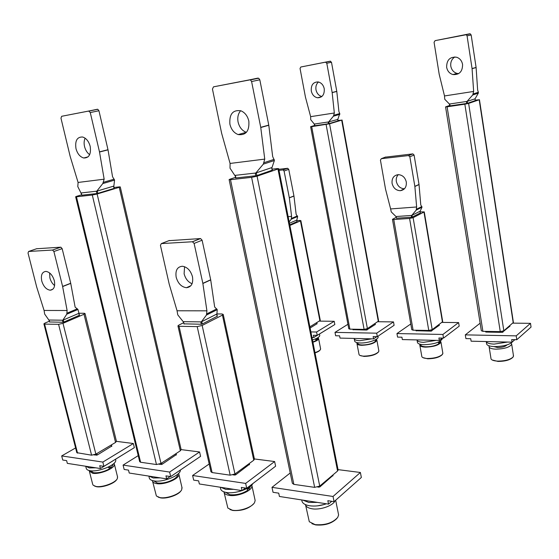 <?xml version="1.0" encoding="UTF-8"?>
<svg xmlns="http://www.w3.org/2000/svg" width="559" height="559" viewBox="0 0 559 559"><rect width="100%" height="100%" fill="white"/><g stroke="black" fill="none" stroke-linecap="round" stroke-linejoin="round"><path stroke-width="0.84" d="M177.972 326.016L210.939 471.761L212.106 472.565L230.182 475.178L234.962 473.983L253.765 460.225L254.408 459.002M217.074 313.948L222 313.976L223.223 314.424L222.433 315.108L202.162 325.464L197.201 326.603L179.055 326.302L177.937 325.876L178.845 325.1L183.722 322.69M183.981 323.85L201.834 324.248L217.311 316.205M254.401 458.953L274.63 461.538L245.66 483.416L192.61 475.492L209.178 463.984M245.66 483.416L246.715 488.252L241.32 487.427L242.026 490.634L199.346 483.968L198.641 480.88L193.673 480.118L192.61 475.492M246.715 488.252L275.615 466.206L274.63 461.538M242.026 490.634L245.415 488.056M251.809 484.967L251.955 485.827C252.521 490.725 237.519 497.007 229.001 495.337C225.857 494.778 224.159 493.611 223.907 491.836M224.124 492.647L227.862 508.082L232.32 510.199C239.531 511.66 252.151 507.292 254.555 502.562L255.156 500.543L254.911 499.418M229.966 509.535L232.879 510.486C241.788 511.059 248.762 508.767 253.793 503.617M248.217 487.804L249.09 489.104L246.833 488.755M249.09 489.104L250.635 486.085M225.438 492.29L229.847 494.701C236.408 495.288 242.417 493.772 247.896 490.152L246.743 488.636M233.676 489.328L225.801 489.377L220.833 487.322M220.302 487.238L220.519 488.189C220.658 490.376 222.65 491.808 226.5 492.493C235.039 494.1 250.118 488.943 252.885 483.549M317.561 502.415L308.785 502.415L302.803 500.116M301.79 499.956L301.804 500.026C301.867 502.918 304.424 504.826 309.469 505.748C314.815 506.496 320.461 505.846 326.421 503.799M43.909 323.913L76.807 452.678L91.585 455.18L95.868 454.139L115.552 442.428L116.44 441.289M79.161 313.25L84.255 313.278L85.024 313.536L84.004 314.27L62.999 323.326L58.576 324.332L44.594 324.101L43.895 323.85L45.027 323.053L49.416 321.194M49.611 321.97L63.349 322.27L79.427 315.241M116.454 441.351L133.349 443.511L102.835 462.076L61.686 455.927L75.598 447.941M102.835 462.076L103.904 466.346L99.74 465.71L100.445 468.54L67.332 463.369L66.619 460.63L62.755 460.036L61.686 455.927M100.445 468.54L130.869 449.785M103.904 466.346L134.356 447.647L133.349 443.511M114.036 463.292L114.392 464.187C115.371 468.176 99.775 474.724 92.577 473.256L89.328 471.062L89.342 470.566M89.44 471.516L92.647 484.143L93.164 485.226L95.91 486.428C102.213 487.776 115.769 482.738 117.355 478.518L117.495 476.715M94.59 486.092L96.49 486.7C102.311 487.93 114.756 483.465 116.747 479.468M109.725 466.318L110.948 467.855L108.565 467.485M110.948 467.855L113.218 464.494M90.516 470.762L93.458 472.711C98.691 473.145 104.086 471.824 109.655 468.742L108.208 467.086M113.163 460.728L106.734 464.676M95.799 467.813L89.3 467.925L85.813 466.255M85.716 466.241L86.198 468.142C86.379 469.434 87.644 470.287 90.006 470.692C98.475 472.397 116.866 464.711 115.72 460.071L115.58 459.491M114.057 187.482L119.34 186.874L120.255 186.909L119.242 187.328L97.119 194.008L92.291 195.028L76.464 196.782L75.633 196.747L76.779 196.279L81.698 194.811M81.789 195.196L97.336 193.505L114.26 188.348M75.64 196.782L139.68 461.636L140.602 462.251L156.471 464.536L160.992 463.425L180.361 450.771L181.144 449.59M272.135 169.167L277.159 168.587L278.675 168.657L277.949 169.007L257.077 176.19L251.599 177.35L230.497 179.698L229.113 179.614L229.966 179.208L235.507 177.35M235.639 177.965L256.385 175.715L272.331 170.167M229.134 179.698L292.364 483.29L293.859 484.36L314.654 487.364L319.727 486.078L337.58 471.013L338.076 469.77M181.144 449.611L199.577 451.958L169.615 472.055L123.085 465.102L138.227 455.62M199.577 451.958L200.576 456.347L170.684 476.589L165.967 475.87L166.673 478.874L129.227 473.033L128.521 470.126L124.154 469.455L123.085 465.102M170.684 476.589L169.615 472.055M166.673 478.874L170.167 476.513M338.048 469.63L360.387 472.481L333.031 496.476L271.988 487.35L290.219 472.97M360.387 472.481L361.352 477.47L334.065 501.654L327.84 500.696L328.524 504.127L279.43 496.469L278.731 493.164L273.037 492.29L271.988 487.35M334.065 501.654L333.031 496.476M328.524 504.127L331.739 501.297M178.635 473.389L178.88 474.27C179.691 478.7 164.353 485.17 156.513 483.605C153.963 483.158 152.614 482.214 152.467 480.775L152.46 480.572M152.628 481.453L156.387 495.994L159.853 497.573C166.61 498.977 179.746 494.219 181.71 489.712L181.934 487.336M158.099 497.098L160.426 497.852C166.652 499.138 178.677 494.946 181.032 490.725M317.526 505.853L324.758 504.358M335.058 500.773C333.059 505.776 320.069 510.29 311.88 508.753C308.086 508.075 305.927 506.692 305.403 504.595M305.654 505.336L309.295 521.736L315.136 524.628C325.024 525.404 332.549 523.014 337.706 517.445L338.607 514.951L338.272 513.295M311.922 523.692L315.674 524.922C324.646 525.698 331.704 523.566 336.846 518.528M153.788 480.88L157.386 483.018C163.221 483.521 168.909 482.11 174.457 478.777C176.602 477.281 177.664 475.87 177.636 474.556L177.615 474.332M160.384 477.889L153.257 477.973L149.106 476.128M148.855 476.093L149.225 477.617C149.393 479.294 150.972 480.391 153.963 480.908C163.116 482.717 181.095 475.227 180.333 470.056M392.481 219.387L411.787 329.691L413.108 330.194L428.767 330.453L432.198 329.635L442.7 321.656M420.165 211.875L424.267 211.889L413.108 217.682L409.579 218.464L393.767 219.526L392.467 219.31L396.303 217.311M396.457 218.185L412.053 217.206L420.333 212.902M442.071 322.41L458.611 322.578L442.903 334.45L396.946 333.569L410.781 323.954M442.903 334.45L443.518 338.111L438.899 338.013L439.311 340.445L402.347 339.572L401.928 337.203L397.582 337.105L396.946 333.569M443.518 338.111L459.198 326.149L458.611 322.578M439.311 340.445L442.4 338.09M440.443 341.046L440.967 342.15C439.067 345.141 433.896 346.804 425.448 347.139C421.689 346.964 419.795 346.196 419.767 344.833L419.998 344.204M419.865 345.392L421.87 356.747C422.527 357.774 424.372 358.361 427.411 358.508C434.706 358.368 439.772 356.928 442.595 354.182L442.777 352.855M422.87 357.613L427.726 358.801C434.671 358.668 439.493 357.299 442.19 354.679L442.218 354.644M376.298 339.264L376.906 340.298C374.998 343.24 369.925 344.903 361.694 345.301C358.55 345.162 356.956 344.519 356.908 343.373L357.194 342.653M356.991 343.827L359.074 354.692C359.64 355.538 361.191 356.027 363.713 356.146C370.883 355.943 375.865 354.469 378.66 351.723L378.792 350.591M359.961 355.426L364.049 356.425C370.876 356.237 375.62 354.832 378.282 352.205L378.303 352.177M493.939 346.594L497.699 347.551C502.338 347.446 505.406 346.573 506.908 344.931M511.247 343.051L511.695 344.225C509.801 347.251 504.518 348.9 495.84 349.172C491.312 348.942 489.048 348.019 489.041 346.405L489.23 345.874M489.153 347.097L491.054 358.976C491.815 360.22 494.037 360.939 497.72 361.121C505.147 361.044 510.297 359.647 513.169 356.935L513.414 355.384M492.179 359.989L498.006 361.428C505.084 361.359 509.99 360.024 512.722 357.439L512.757 357.404M439.011 341.828L439.549 343.107L438.64 343.079M439.549 343.107L439.877 341.738M420.703 344.365L420.759 344.7C420.787 345.937 422.506 346.629 425.909 346.79C431.415 346.734 435.754 345.693 438.941 343.673L438.165 342.206M436.313 340.368L423.631 342.325C419.474 342.157 417.252 341.353 416.958 339.914M423.897 340.075L429.242 340.207M417.077 340.326L417.37 342.031C417.405 343.617 419.627 344.505 424.043 344.707C433.994 344.295 440.087 342.346 442.33 338.852L442.232 338.216M507.614 342.059L494.128 344.106C489.516 343.925 486.875 343.072 486.204 341.549M493.876 341.731L499.795 341.87M486.281 341.738L486.547 343.408C486.547 345.287 489.209 346.356 494.526 346.615C504.001 346.37 510.185 344.589 513.071 341.269M309.882 326.847L320.293 320.384M296.892 220.686L299.897 220.47L300.861 220.616L300.449 220.903L289.876 225.459M289.758 224.83L297.074 221.616M319.489 321.132L334.212 321.285L316.569 332.025L310.881 331.913M316.569 332.025L317.219 335.351L313.41 335.267L313.844 337.475L331.48 326.596M311.971 337.433L313.844 337.475M317.219 335.351L334.834 324.534L334.212 321.285M317.917 337.671L318.616 338.649C318.399 339.872 316.499 341.067 312.921 342.241M314.969 352.617C317.917 351.653 319.748 350.619 320.454 349.508L320.552 348.557M315.024 352.904C317.75 351.995 319.448 351.024 320.097 349.983L320.125 349.948M316.205 338.579L316.953 339.97L315.905 339.942M316.953 339.97L317.652 338.461M312.865 341.961L316.233 340.48L315.29 338.971M318.847 334.401L315.108 336.7M313.04 337.461L312.034 337.769M312.467 339.942C317.023 338.53 319.448 337.077 319.748 335.568L319.657 335.134M338.02 120.485L341.675 120.15L329.558 123.805L311.691 126.641L310.622 126.69L314.605 125.468M314.654 125.754L328.846 123.7L338.09 120.884M310.629 126.718L348.774 328.734L349.885 329.153L364.098 329.384L367.396 328.608L378.632 320.992M475.255 100.131L479.203 99.775L468.631 103.408L464.85 104.198L447.102 106.804L445.558 106.881L449.674 105.462M449.75 105.91L467.261 103.373L475.318 100.571M445.565 106.916L481.334 330.739L482.906 331.34L500.256 331.627L503.834 330.767L513.4 322.403M377.912 321.739L393.494 321.9L376.682 333.178L334.995 332.374L347.936 324.276M393.494 321.9L394.095 325.303L377.318 336.665L373.132 336.574L373.559 338.887L340.019 338.097L339.592 335.84L335.645 335.756L334.995 332.374M377.318 336.665L376.682 333.178M373.559 338.887L376.857 336.658M512.869 323.144L530.491 323.326L516.209 335.854L465.298 334.876L480.125 323.186M530.491 323.326L531.05 327.078L516.795 339.711L511.667 339.599L512.058 342.164L471.118 341.193L470.713 338.705L465.906 338.6L465.298 334.876M516.795 339.711L516.209 335.854M512.058 342.164L514.881 339.669M357.76 342.758L357.844 343.219C357.893 344.26 359.339 344.847 362.183 344.973C367.221 344.91 371.393 343.918 374.705 342.003L375.886 340.012M371.756 338.845L359.793 340.711C356.097 340.557 354.231 339.823 354.175 338.495L354.182 338.433M360.485 338.579L365.341 338.698M354.273 339.02L354.602 340.738C354.651 342.073 356.523 342.821 360.213 342.981C367.487 343.303 378.303 339.739 378.143 337.112L378.038 336.567M310.112 328.014L316.96 323.759M288.144 216.647L291.581 216.389L291.239 219.212L289.178 221.923M279.011 170.369L282.973 169.922L287.654 168.294L288.751 169.356L293.957 196.055L296.158 214.474L297.647 216.501L296.808 220.246M296.997 221.713L296.731 220.351M296.689 220.134L289.443 223.237M282.973 169.922L284.07 170.991L289.324 197.76L291.581 216.389M287.654 168.294L278.801 169.307M416.12 330.725L431.052 331.145L439.248 325.31M396.715 218.248L395.968 216.529L411.745 215.439L411.368 215.935L411.997 215.313L412.297 217.081M390.622 208.933L385.528 189.145L380.427 160.084L381.315 158.686L408.468 155.584L409.845 156.751L414.855 186.371L416.644 206.977L390.622 208.933L391.258 211.917L395.968 216.529M416.644 206.977L416.217 210.093L411.745 215.439M408.615 155.577L412.856 153.886L414.079 155.053L419.019 184.463L420.773 204.929L422.003 207.2L420.075 211.351M420.291 213.014L420.019 211.4M419.991 211.267L411.997 215.313M392.076 183.366C393.291 188.055 396.051 190.5 400.349 190.696C404.695 189.927 406.679 187.027 406.302 182.017C405.142 177.427 402.466 174.974 398.274 174.646C393.746 175.323 391.684 178.23 392.076 183.366M412.856 153.886L385.214 157.177M404.457 188.788C400.23 188.53 397.526 186.105 396.345 181.507C395.94 178.754 396.59 176.462 398.294 174.646M353.064 329.663L366.585 330.055L375.236 324.499M337.748 119.444L328.797 121.869L328.189 122.47L333.437 116.195L334.331 112.995L310.643 116.656L305.466 97.196L300.043 68.464L300.812 67.01L325.506 62.168L326.791 63.244L332.151 92.508L334.331 112.995M337.818 119.367L339.788 113.54L338.922 111.674L336.798 91.445L331.487 62.266L330.208 61.197L300.812 67.01M310.643 116.656L310.699 119.661L314.633 124.475L314.871 125.754M321.851 96.518C318.798 95.687 316.848 93.458 315.996 89.838C315.507 86.526 316.331 83.906 318.476 81.991M328.524 121.946L314.144 124.084M311.293 90.991C312.215 94.827 314.305 97.098 317.554 97.783C322.382 97.615 324.604 94.59 324.234 88.72C323.347 84.947 321.313 82.683 318.141 81.928C313.187 82.005 310.902 85.024 311.293 90.991M485.624 331.382L485.981 332.074L502.282 332.353L509.871 326.211M475.003 98.852L467.198 101.34L466.52 102.011L472.718 94.988L473.648 91.445L444.503 95.952L439.199 74.312L434.07 42.288L435.091 40.646L466.192 34.721L467.065 35.846L472.069 68.554L473.648 91.445M475.052 98.838L478.322 93.143L478.371 92.256L477.645 90.146L476.1 67.429L471.167 34.979L470.301 33.861L469.658 33.806L435.091 40.646M444.503 95.952L444.74 99.25L449.834 104.477L450.058 105.903M458.687 73.62L457.059 73.411C453.656 72.37 451.567 69.959 450.799 66.165C450.358 62.119 451.721 59.037 454.872 56.92M466.954 101.424L449.254 104.051M446.634 67.262C447.41 71.077 449.513 73.515 452.937 74.564C459.358 74.962 462.572 71.601 462.579 64.467C461.853 60.784 459.868 58.367 456.619 57.228C449.967 56.599 446.641 59.946 446.634 67.262M233.005 474.891L235.598 474.891L249.3 464.417M184.218 323.996L183.191 321.663L201.31 321.886L200.919 322.494L201.771 321.649L202.288 324.01M177.049 310.769L169.188 284.084L160.44 245.373L161.313 243.598L192.401 241.754L194.113 243.431L202.847 283.35L206.921 310.839L177.049 310.769L177.783 314.885L183.191 321.663M206.921 310.839L206.453 315.059L201.31 321.886M192.569 241.754L200.569 238.56L202.106 240.216L210.687 279.759L214.663 307.01L217.255 309.651L216.885 314.235M217.172 316.436L216.738 314.458M216.668 314.116L201.771 321.649M176.169 277.222C178.035 283.532 181.458 287.026 186.447 287.703C191.395 287.095 193.407 283.455 192.485 276.768C190.675 270.563 187.335 267.055 182.451 266.252C177.294 266.741 175.205 270.402 176.169 277.222M200.569 238.56L168.909 240.663M192.086 283.734C188.097 282.085 185.441 278.766 184.114 273.77L184.568 266.699M93.989 454.914L97.21 455.047L111.653 446.131M49.772 322.082L48.857 320.027L62.832 320.202L62.559 320.733L63.307 320L63.824 322.068M44.084 310.455L36.684 286.998L28.02 253.017L28.614 251.466L52.497 250.048L53.902 251.522L62.608 286.425L67.122 310.511L44.084 310.455L44.664 314.074L48.857 320.027M67.122 310.511L66.773 314.207L62.832 320.202M52.588 250.048L60.84 247.176L62.147 248.636L70.713 283.252L75.137 307.15L77.967 309.469L79.008 313.55M79.231 315.437L78.917 313.732M78.728 313.396L63.307 320M41.75 280.995C43.518 286.564 46.348 289.632 50.247 290.205C53.999 289.653 55.355 286.46 54.307 280.639C52.567 275.119 49.772 272.037 45.922 271.394C42.058 271.898 40.667 275.098 41.75 280.995M60.84 247.176L36.573 248.755M54.614 285.572C52.35 283.734 50.778 281.184 49.891 277.928L49.604 272.932M159.07 464.263L162.026 464.34L176.19 454.705M81.963 195.231L80.964 192.981L96.777 191.171L96.462 191.835L97.28 191.024L97.832 193.358M78.092 182.451L70.154 156.338L60.966 118.187L61.658 116.293L88.706 111.052L90.272 112.555L99.488 151.873L104.156 179.187L78.092 182.451L77.792 186.594L80.964 192.981M104.156 179.187L102.8 183.569L96.777 191.171M89.105 111.073L97.776 109.278L98.936 110.745L108.027 149.854L112.555 176.77L114.56 180.131L113.812 186.427M113.694 186.678L113.526 186.168L97.28 191.024M75.982 148.631C77.428 153.767 80.007 156.89 83.71 157.994C89.084 158.064 91.243 154.193 90.188 146.374C88.776 141.308 86.254 138.185 82.62 137.004C77.1 136.836 74.885 140.714 75.982 148.631M97.776 109.278L61.658 116.293M89.664 154.668C87.176 152.852 85.464 150.14 84.542 146.535C83.829 143.363 84.025 140.575 85.122 138.192M317.75 487.071L319.832 486.966L332.85 475.52M235.919 178L235.514 176.036L234.78 175.407L255.833 173.004L255.365 173.779L256.308 172.843L256.861 175.547M230.077 163.445L221.637 133.28L212.448 89.07L213.503 86.841L249.642 79.825L250.439 79.93L251.599 81.544L260.732 127.333L264.749 159.105L230.077 163.445L230.015 168.182L234.78 175.407M264.749 159.105L263.303 164.157L255.833 173.004M250.439 79.93L258.663 78.204L259.816 79.797L268.795 125.279L272.673 156.541L274.392 160.496L271.877 167.882M271.751 168.063L271.667 167.637L256.308 172.843M229.896 124.161C231.188 129.464 233.941 132.937 238.155 134.572C245.925 135.502 249.489 131.03 248.839 121.149C247.616 116.006 244.989 112.562 240.95 110.808C232.879 109.613 229.197 114.064 229.896 124.161M258.663 78.204L213.503 86.841M246.4 132.343L246.274 132.308C242.082 130.694 239.357 127.263 238.078 122.009C237.268 117.411 238.127 113.638 240.67 110.71M179.055 326.302L212.106 472.565M253.765 460.225L222.433 315.108M202.162 325.464L234.962 473.983M230.182 475.178L197.201 326.603M44.594 324.101L77.547 453.153M115.552 442.428L84.004 314.27M62.999 323.326L95.868 454.139M91.585 455.18L58.576 324.332M97.119 194.008L160.992 463.425M156.471 464.536L92.291 195.028M180.361 450.771L119.242 187.328M76.464 196.782L140.602 462.251M257.077 176.19L319.727 486.078M314.654 487.364L251.599 177.35M337.58 471.013L277.949 169.007M230.497 179.698L293.859 484.36M393.767 219.526L413.108 330.194M442.462 322.124L423.981 212.12M413.108 217.682L432.198 329.635M428.767 330.453L409.579 218.464M319.93 320.873L300.449 220.903M329.558 123.805L367.396 328.608M364.098 329.384L326.1 124.524M378.324 321.467L341.675 120.15M311.691 126.641L349.885 329.153M468.631 103.408L503.834 330.767M500.256 331.627L464.85 104.198M513.225 322.843L479.203 99.775M447.102 106.804L482.906 331.34M297.647 216.501L291.239 219.212M291.518 218.401L297.402 215.914M293.957 196.055L289.338 197.865M316.988 323.906L316.764 322.76M289.324 197.76L293.936 195.95M288.751 169.356L284.07 170.991M282.889 169.929L287.578 168.301M431.052 331.145L430.891 330.18M411.592 217.234L411.368 215.935M416.21 330.243L416.329 330.9M431.562 329.964L431.737 330.984M422.003 207.2L416.217 210.093M416.553 209.192L421.863 206.537M419.033 184.575L414.869 186.482M385.661 157.009L381.315 158.686M439.276 325.457L439.122 324.569M414.855 186.371L419.019 184.463M414.079 155.053L409.845 156.751M408.468 155.584L412.71 153.893M366.585 330.055L366.404 329.041M328.433 123.763L328.189 122.47M328.797 121.869L329.118 123.616M367.039 328.804L367.242 329.901M339.865 114.322L333.437 116.195M325.506 62.168L330.208 61.197M331.487 62.266L326.791 63.244M332.151 92.508L336.777 91.327M336.798 91.445L332.165 92.626M333.884 115.259L339.788 113.54M353.099 329.209L353.218 329.831M375.264 324.646L375.075 323.591M338.02 120.933L337.699 119.207M502.282 332.353L502.143 331.438M466.744 103.45L466.52 102.011M467.198 101.34L467.499 103.289M502.848 331.249L502.995 332.179M478.322 93.143L472.718 94.988M465.542 34.672L469.658 33.806M471.167 34.979L467.065 35.846M472.069 68.554L476.1 67.429M476.114 67.562L472.082 68.68M473.228 93.947L478.371 92.256M485.869 331.389L485.981 332.074M449.813 105.937L449.541 104.267M509.892 326.351L509.801 325.736M475.276 100.627L474.982 98.705M234.647 475.129L234.466 474.298M201.303 324.241L200.919 322.494M235.339 473.711L235.598 474.891M217.255 309.651L206.453 315.059M206.837 313.858L216.766 308.903M210.715 279.919L202.875 283.504M169.405 240.475L161.313 243.598M249.377 464.781L249.125 463.614M202.847 283.35L210.687 279.759M202.106 240.216L194.113 243.431M192.401 241.754L200.401 238.56M96.358 455.257L96.05 454.027M62.943 322.263L62.559 320.733M96.833 453.559L97.21 455.047M77.967 309.469L66.773 314.207M67.059 313.159L77.359 308.813M70.741 283.392L62.636 286.564M36.873 248.65L28.614 251.466M111.625 446.445L111.262 444.978M62.608 286.425L70.713 283.252M62.147 248.636L53.902 251.522M52.497 250.048L60.749 247.176M161.132 464.564L160.873 463.502M96.875 193.561L96.462 191.835M161.698 462.964L162.026 464.34M114.56 180.131L102.8 183.569M103.408 182.297L114.211 179.153M108.027 149.854L99.516 152.027M176.225 455.04L175.903 453.684M114.064 188.467L113.526 186.168M99.488 151.873L107.992 149.7M98.936 110.745L90.272 112.555M88.706 111.052L97.378 109.257M318.826 487.224L318.714 486.7M255.77 175.778L255.365 173.779M319.664 486.134L319.832 486.966M274.392 160.496L263.303 164.157M264.002 162.683L274.189 159.336M268.795 125.279L260.76 127.515M332.926 475.898L332.766 475.08M272.191 170.285L271.667 167.637M260.732 127.333L268.76 125.097M259.816 79.797L251.599 81.544M249.642 79.825L257.874 78.106M223.223 314.424L254.464 459.246M251.955 485.827L255.156 500.543M85.024 313.536L116.468 441.4M114.392 464.187L117.621 477.218M115.524 459.274L115.72 460.071M181.179 449.757L120.255 186.909M338.146 470.126L278.675 168.657M178.88 474.27L182.108 488.091M335.673 500.228L338.607 514.951M424.267 211.889L442.721 321.788M440.967 342.15L442.882 353.456M376.906 340.298L378.883 351.08M511.695 344.225L513.525 356.125M439.821 341.416L439.961 342.269M442.218 338.223L442.33 338.852M300.861 220.616L320.307 320.468M318.616 338.649L320.628 348.942M317.54 337.895L317.715 338.803M319.448 334.037L319.748 335.568M378.646 321.09L342.052 119.996M513.421 322.557L479.44 99.663M375.802 339.558L375.962 340.438M377.975 336.218L378.143 337.112M296.787 220.148L297.088 221.678M316.848 322.704L317.065 323.829M420.061 211.26L420.347 212.979M439.178 324.527L439.325 325.387M404.367 188.879L400.349 190.696M396.198 216.717L396.471 218.262M415.966 330.236L416.064 330.795M330.565 61.197L325.862 62.168M314.382 124.273L314.661 125.782M352.897 329.202L352.995 329.747M317.554 97.783L321.544 96.756M337.79 119.228L338.097 120.912M375.145 323.549L375.334 324.569M470.301 33.861L466.192 34.721M449.478 104.212L449.75 105.944M485.568 331.382L485.659 331.955M452.937 74.564L457.059 73.411M475.031 98.705L475.325 100.606M509.843 325.694L509.934 326.288M216.857 314.109L217.339 316.345M249.286 463.502L249.524 464.578M190.912 285.677L186.447 287.703M183.576 322.026L184.016 323.989M78.98 313.431L79.455 315.346M111.472 444.859L111.814 446.236M52.916 289.164L50.247 290.205M49.213 320.391L49.639 322.075M113.77 186.252L114.274 188.397M176.092 453.566L176.385 454.837M88.049 156.876L83.71 157.994M81.341 193.33L81.803 195.245M271.835 167.658L272.345 170.236M332.891 474.968L333.038 475.716M246.274 132.308L238.155 134.572M235.178 175.75L235.653 178.035"/></g></svg>
